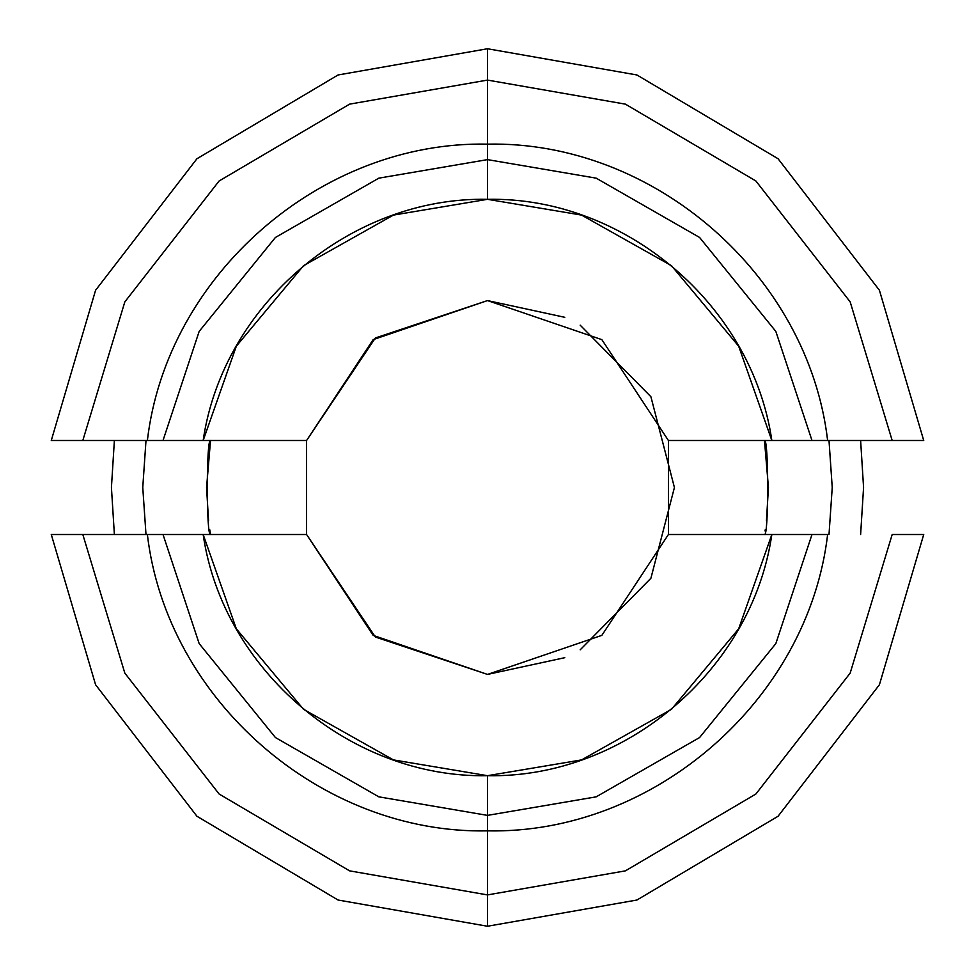 <?xml version="1.0" encoding="UTF-8"?>
<svg xmlns="http://www.w3.org/2000/svg" width="975" height="975" viewBox="0 0 975 975"><rect width="100%" height="100%" fill="white"/><g stroke="black" fill="none" stroke-linecap="round" stroke-linejoin="round"><path stroke-width="1.46" d="M564.781 317.314L487.5 300.58L375.363 337.959L306.589 440.493L373.145 339.641L487.5 300.58L601.855 339.641L668.411 440.493L668.411 534.507L808.214 534.507M764.473 534.507C768.775 537.42 768.775 437.58 764.473 440.493L768.434 487.5L766.46 520.723M794.174 534.507L816.806 534.507L803.217 534.507L811.992 534.507L775.832 643.598L699.587 737.539L596.164 796.843L487.5 815.38L487.5 775.686L393.413 759.903L303.517 709.312L236.328 628.802L203.166 534.507L163.008 534.507L199.168 643.598L275.413 737.539L378.836 796.843L487.5 815.38L378.836 796.843L275.413 737.539L199.168 643.598L163.008 534.507L51.273 534.507L82.814 534.507L124.837 673.128L219.107 794.016L349.598 870.858L487.5 894.916L349.598 870.858L219.107 794.016L124.837 673.128L82.814 534.507M916.817 534.507L923.52 534.507M892.186 440.493L850.163 301.872L755.893 180.984L625.402 104.142L487.5 80.084L349.598 104.142L219.107 180.984L124.837 301.872L82.814 440.493L124.837 301.872L219.107 180.984L349.598 104.142L487.5 80.084L487.5 144.142C653.896 140.668 808.275 275.157 827.629 440.493L811.992 440.493L775.832 331.403L699.587 237.461L596.164 178.157L487.5 159.62L487.5 144.142C321.104 140.668 166.725 275.157 147.371 440.493L163.008 440.493L199.168 331.403L275.413 237.461L378.836 178.157L487.5 159.62L378.836 178.157L275.413 237.461L199.168 331.403L163.008 440.493L306.589 440.493L203.166 440.493L236.328 346.198L303.517 265.688L393.413 215.097L487.5 199.314L487.5 80.084L625.402 104.142L755.893 180.984L850.163 301.872L892.186 440.493L821.023 440.493L923.727 440.493L879.413 290.257L778.074 158.754L636.931 74.978L487.5 48.75L338.069 74.978L196.926 158.754L95.587 290.257L51.273 440.493L147.371 440.493L51.273 440.493L95.587 290.257L196.926 158.754L338.069 74.978L487.5 48.75L636.931 74.978L778.074 158.754L879.413 290.257L923.727 440.493L892.186 440.493L916.817 440.493M794.174 440.493L816.806 440.493L794.174 440.493M166.786 440.493L203.166 440.493C222.836 304.895 350.513 196.609 487.5 199.314C624.487 196.609 752.164 304.895 771.834 440.493L738.672 346.198L671.483 265.688L581.587 215.097L487.5 199.314L487.5 159.62L596.164 178.157L699.587 237.461L775.832 331.403L811.992 440.493L668.411 440.493L808.214 440.493M51.273 534.507L147.371 534.507C166.725 699.843 321.104 834.332 487.5 830.858L487.5 894.916L625.402 870.858L755.893 794.016L850.163 673.128L892.186 534.507L850.163 673.128L755.893 794.016L625.402 870.858L487.5 894.916L487.5 926.25L636.931 900.023L778.074 816.246L879.413 684.743L923.727 534.507L879.413 684.743L778.074 816.246L636.931 900.023L487.5 926.25L338.069 900.023L196.926 816.246L95.587 684.743L51.273 534.507L95.587 684.743L196.926 816.246L338.069 900.023L487.5 926.25L487.5 775.686L581.587 759.903L671.483 709.312L738.672 628.802L771.834 534.507L827.629 534.507C808.275 699.843 653.896 834.332 487.5 830.858L487.5 815.38L596.164 796.843L699.587 737.539L775.832 643.598L811.992 534.507M163.008 534.507L171.783 534.507M158.194 440.493L180.826 440.493L158.194 440.493M306.589 440.493L306.589 534.507L166.786 534.507M210.527 534.507L209.771 529.791L210.527 534.507C206.225 537.42 206.225 437.58 210.527 440.493L206.566 487.5L208.54 520.723L206.566 487.5L210.527 440.493M487.5 80.084L487.5 48.75L487.5 80.084M82.814 440.493L51.273 440.493M145.994 534.507L142.764 487.5L145.994 440.493L142.764 487.5L145.994 534.507M114.38 440.493L111.43 487.5L114.38 534.507L111.43 487.5L114.38 440.493M203.166 534.507L306.589 534.507L373.145 635.359L487.5 674.42L601.855 635.359L668.411 534.507L771.834 534.507C752.164 670.105 624.487 778.391 487.5 775.686C350.513 778.391 222.836 670.105 203.166 534.507M892.186 534.507L923.727 534.507M829.006 440.493L832.236 487.5L829.006 534.507L832.236 487.5L829.006 440.493L832.236 487.5L829.006 534.507L832.236 487.5L829.006 440.493M306.589 534.507L375.363 637.041L487.5 674.42L564.781 657.686M580.186 649.813L650.898 578.273L674.42 487.5L650.898 396.727L580.186 325.187M860.62 440.493L863.57 487.5L860.62 534.507L863.57 487.5L860.62 440.493M765.229 529.791L765.058 530.936M816.806 440.493L814.113 440.493M808.421 440.493L803.217 440.493"/></g></svg>
